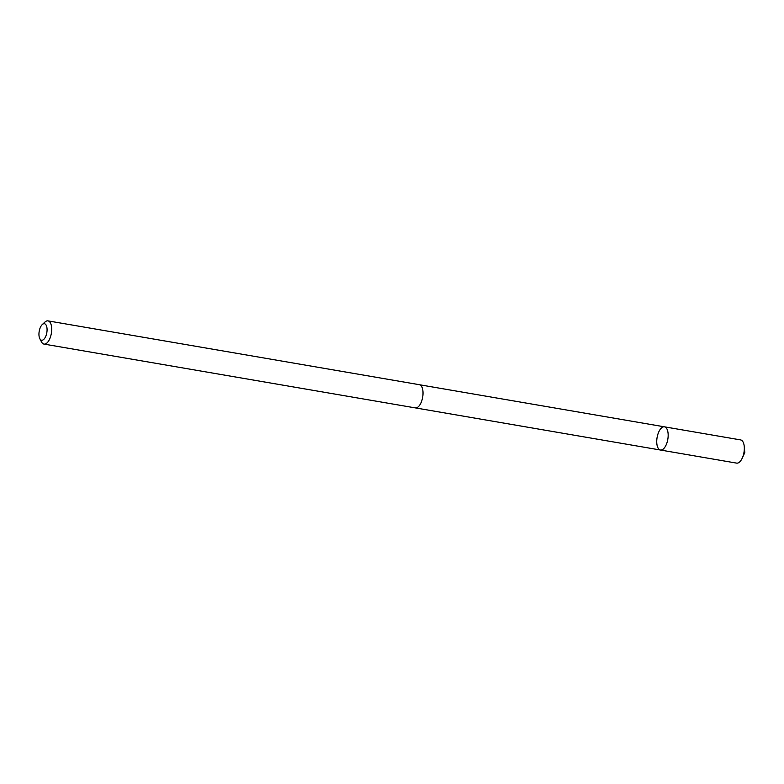 <?xml version="1.0" encoding="UTF-8"?>
<svg xmlns="http://www.w3.org/2000/svg" width="784" height="784" viewBox="0 0 784 784"><rect width="100%" height="100%" fill="white"/><g stroke="black" fill="none" stroke-linecap="round" stroke-linejoin="round"><path stroke-width="1.18" d="M658.668 432.16A11.77 5.439 99.8 0 1 664.45 426.829A11.77 5.439 99.8 0 1 667.811 439.344A11.77 5.439 99.8 0 1 660.461 450.026A11.77 5.439 99.8 0 1 658.668 432.16M736.617 463.119A11.77 5.439 -80.2 0 0 742.262 458.101A11.77 5.439 -80.2 0 0 742.409 457.778A11.77 5.439 -80.2 0 0 744.251 446.517A11.77 5.439 -80.2 0 0 740.606 439.912L664.45 426.829A11.77 5.439 99.8 0 1 667.811 439.344A11.77 5.439 99.8 0 1 660.461 450.026L736.617 463.119M39.817 338.688L41.493 341.912A11.77 5.439 -80.2 0 0 43.992 344.088L415.304 407.896A11.77 5.439 -80.2 0 0 421.096 402.564A11.77 5.439 -80.2 0 0 419.293 384.689L47.981 320.881A11.77 5.439 -80.2 0 0 44.894 322.097L42.238 324.586A8.379 3.871 -80.2 0 0 39.817 338.688A8.379 3.871 -80.2 0 0 45.707 336.434A8.379 3.871 -80.2 0 0 46.658 326.418A8.379 3.871 -80.2 0 0 42.238 324.586M43.992 344.088A11.77 5.439 -80.2 0 0 49.774 338.747A11.77 5.439 -80.2 0 0 47.981 320.881M742.262 458.101L744.8 452.574L744.251 446.517M415.598 407.935L660.461 450.026M419.577 384.758L664.45 426.829"/></g></svg>
